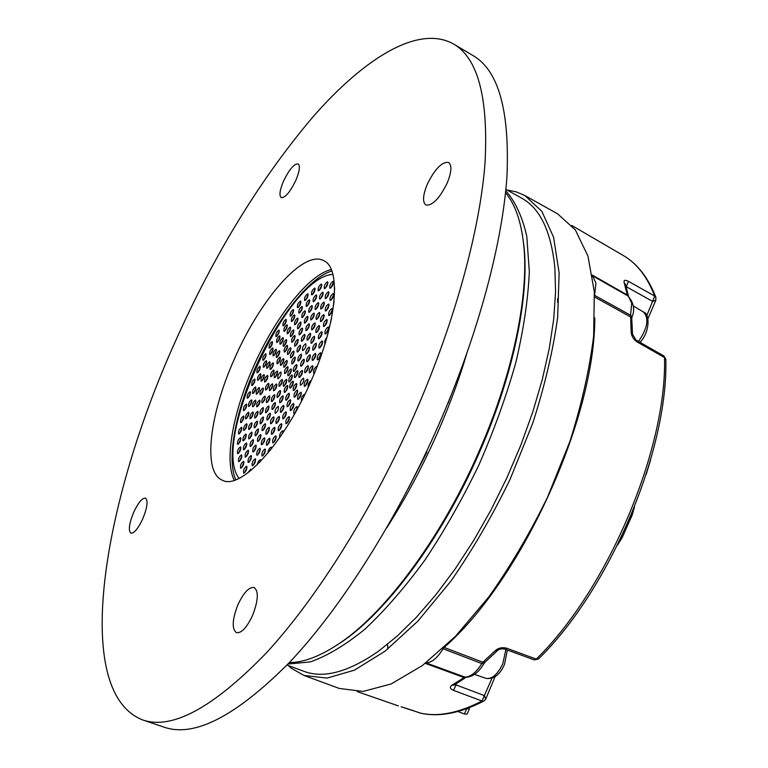 <?xml version="1.0" encoding="UTF-8"?>
<svg xmlns="http://www.w3.org/2000/svg" width="768" height="768" viewBox="0 0 768 768"><rect width="100%" height="100%" fill="white"/><g stroke="black" fill="none" stroke-linecap="round" stroke-linejoin="round"><path stroke-width="1.15" d="M505.738 190.742C515.27 201.408 522.288 216.614 526.79 236.342L529.325 271.709C528.125 299.002 523.661 329.136 515.942 362.102C506.371 396.077 494.006 430.426 478.838 465.13C462.346 499.229 444.317 530.957 424.733 560.333C404.717 587.645 384.739 610.627 364.781 629.299C345.302 645.149 327.168 656.006 310.387 661.891L287.952 664.061M286.992 665.069L303.888 671.318C323.568 678.787 348.422 672.096 378.451 651.245L397.334 635.971L416.678 616.973L436.109 594.47L455.242 568.819L473.674 540.48L490.992 510L506.822 478.003L520.829 445.162L532.704 412.186L542.237 379.757L549.264 348.538L553.709 319.133L555.562 292.08L554.87 267.811C551.174 231.437 540.096 208.214 521.616 198.125L505.872 189.35M410.448 709.699L420.192 713.059C437.981 717.11 458.582 713.098 481.978 701.021L453.504 690.336C449.971 688.752 449.414 687.082 451.843 685.306L464.861 677.069L426.048 662.88C431.731 662.669 437.414 657.965 443.098 648.768L444.144 647.434L482.88 662.227L495.206 650.698C498.48 647.904 502.262 647.078 506.563 648.202L536.285 659.088C607.853 589.219 666.902 449.338 664.541 357.562L637.181 341.971C633.523 339.437 631.507 336.192 631.152 332.237L630.586 315.274L594.614 295.344L595.93 282.95L592.483 275.789M646.214 474.307L650.698 459.61M631.478 514.358L632.496 511.901M634.032 508.099L632.141 515.155L629.078 520.013M617.654 544.762L623.424 534.989M453.504 690.336L456.086 684.922L484.541 695.664L485.645 699.264M401.386 706.848L410.621 709.757M592.378 275.107L627.302 295.018L627.83 295.891L592.483 275.75M628.522 296.362L627.302 295.018L624.144 282.614C623.597 280.042 625.027 279.619 628.445 281.338L654.73 296.074L655.939 297.542M628.445 281.338L626.227 286.906M655.91 300.067L652.704 301.45L626.39 286.752M624.144 282.614L625.45 284.275M465.821 677.251L464.861 677.069C470.602 677.002 476.256 672.499 481.814 663.562L483.878 663.754L485.136 662.112L482.88 662.227L481.814 663.562L443.098 648.768M594.787 317.846C595.046 418.915 521.222 580.541 444.144 647.434M451.843 685.306L454.176 685.104M495.206 650.698L497.616 650.438M506.563 648.202L504.576 649.018L534.25 659.894L538.56 658.877M637.181 341.971L632.525 334.253M631.152 332.237L632.515 334.013L631.776 318.845M522.288 234.154L524.045 246.912C529.258 295.949 513.898 372.758 481.296 448.07C444.682 533.952 388.656 609.984 342.528 641.424L331.69 648.384M289.325 662.621C304.272 662.506 321.485 655.747 340.973 642.346C387.35 610.723 443.77 534.154 480.653 447.648C513.494 371.789 528.97 294.442 523.738 245.136C521.232 221.616 515.165 204.144 505.536 192.72M466.57 354.298C459.254 378.73 450.211 403.43 439.44 428.429C423.955 464.093 406.378 497.251 386.688 527.914M450.72 396.25L448.042 403.238M426.96 452.026L408.23 488.582M331.834 271.008C308.736 277.555 275.741 320.621 254.822 368.746C235.229 412.963 226.56 459.658 235.786 479.77M237.974 604.618C243.696 592.522 249.082 586.819 254.131 587.51C258.826 591.235 258.298 600.566 252.547 615.504C246.787 627.648 241.411 633.36 236.419 632.659C231.686 628.81 232.205 619.469 237.974 604.618M133.651 512.39C138.25 502.627 142.205 497.875 145.507 498.125C148.224 500.621 147.312 507.533 142.752 518.861C138.115 528.662 134.16 533.424 130.896 533.155C128.17 530.582 129.091 523.661 133.651 512.39M234.25 359.328C259.862 299.914 303.139 249.571 323.568 260.582C341.424 267.667 337.219 322.099 311.366 380.314C284.218 443.606 240.691 490.33 222.48 480.278C202.33 472.426 209.51 414.547 234.25 359.328M234.259 480.288C224.227 460.819 232.858 413.078 252.902 367.872C274.243 318.739 308.122 274.934 331.238 269.52M453.466 43.939L473.088 55.622C498.432 70.291 509.722 110.429 506.966 176.054C502.646 241.574 479.136 331.104 440.707 420.211C398.822 517.018 341.741 607.114 289.766 662.15C236.246 716.093 194.362 737.76 164.093 727.162L142.464 719.866C70.445 690.931 103.526 501.024 174.595 343.094C214.109 254.429 260.352 178.877 313.325 116.448C364.522 58.176 418.262 24.365 453.466 43.939C478.042 58.138 488.544 98.054 484.982 163.699C479.885 229.286 455.664 319.258 416.87 409.018C374.573 506.563 317.51 597.571 265.968 653.328C212.957 707.981 171.782 730.166 142.464 719.866M427.325 184.195C434.928 168.835 442.022 161.587 448.598 162.442C452.064 165.264 451.574 172.186 447.13 183.187C439.421 198.634 432.336 205.91 425.875 204.998C422.371 202.109 422.851 195.178 427.325 184.195M283.498 181.181C289.181 169.459 294.067 163.699 298.147 163.891C300.346 165.859 299.578 171.331 295.862 180.317C290.112 192.106 285.235 197.875 281.213 197.635C279.005 195.629 279.763 190.147 283.498 181.181M468.259 708.106L469.392 708.845L467.146 714.106L464.448 713.981L457.853 711.504M387.59 644.918L387.83 649.027M464.448 713.981L466.694 708.691L469.392 708.845M265.795 353.731L265.872 353.76C266.237 356.419 265.258 358.598 262.915 360.298L262.858 360.278C262.483 357.619 263.462 355.44 265.795 353.731M246.682 466.195C247.162 469.181 246.154 471.494 243.658 473.155L243.638 473.146C243.178 470.15 244.186 467.837 246.672 466.186L246.682 466.195M243.619 461.357C244.08 464.304 243.082 466.598 240.614 468.25L240.605 468.24C240.144 465.283 241.152 462.989 243.61 461.347L243.619 461.357M241.565 454.877C242.016 457.786 241.027 460.07 238.589 461.712L238.57 461.702C238.128 458.784 239.126 456.499 241.565 454.867L241.565 454.877M240.547 446.909C240.989 449.789 240 452.054 237.581 453.696L237.571 453.686C237.139 450.797 238.128 448.541 240.547 446.909L240.547 446.909M240.547 437.645L240.557 437.654C240.979 440.506 239.99 442.752 237.6 444.384L237.59 444.384C237.168 441.533 238.147 439.286 240.547 437.645M241.555 427.286L241.565 427.286C241.978 430.109 240.998 432.336 238.618 433.968L238.618 433.968C238.195 431.155 239.174 428.928 241.555 427.286M243.533 416.026L243.552 416.026C243.955 418.819 242.976 421.027 240.614 422.669L240.595 422.669C240.192 419.885 241.171 417.667 243.533 416.026M246.422 404.074L246.451 404.083C246.845 406.838 245.866 409.046 243.523 410.688L243.494 410.678C243.101 407.933 244.08 405.734 246.422 404.074M250.176 391.651L250.214 391.661C250.598 394.397 249.619 396.586 247.277 398.246L247.248 398.227C246.864 395.51 247.834 393.322 250.176 391.651M254.717 378.979L254.755 378.989C255.139 381.696 254.16 383.885 251.827 385.555L251.779 385.536C251.405 382.838 252.374 380.659 254.717 378.979M259.949 366.269L260.006 366.288C260.381 368.966 259.402 371.146 257.069 372.835L257.011 372.816C256.637 370.138 257.616 367.958 259.949 366.269M272.16 341.587L272.237 341.616C272.611 344.266 271.622 346.445 269.28 348.163L269.203 348.134C268.829 345.494 269.818 343.315 272.16 341.587M278.928 330.048L279.024 330.077C279.389 332.717 278.4 334.906 276.038 336.634L275.952 336.605C275.578 333.974 276.576 331.786 278.928 330.048M285.994 319.306L286.09 319.334C286.464 321.974 285.466 324.163 283.094 325.91L282.998 325.882C282.624 323.251 283.622 321.062 285.994 319.306M293.232 309.562L293.338 309.59C293.722 312.23 292.714 314.429 290.314 316.195L290.208 316.157C289.834 313.536 290.832 311.338 293.232 309.562M300.509 300.998L300.634 301.037C301.018 303.677 300 305.885 297.59 307.661L297.475 307.632C297.082 305.002 298.099 302.784 300.509 300.998M307.718 293.789L307.843 293.827C308.237 296.477 307.219 298.694 304.771 300.49L304.646 300.461C304.253 297.821 305.27 295.594 307.718 293.789M314.707 288.086L314.842 288.125C315.245 290.794 314.218 293.03 311.741 294.845L311.616 294.806C311.203 292.147 312.24 289.91 314.707 288.086M321.35 284.035L321.494 284.083C321.907 286.762 320.861 289.018 318.365 290.842L318.221 290.803C317.808 288.134 318.845 285.878 321.35 284.035M327.504 281.76L327.658 281.798C328.08 284.506 327.024 286.771 324.499 288.614L324.346 288.576C323.914 285.878 324.97 283.613 327.504 281.76M333.043 281.328L333.197 281.376C333.638 284.102 332.573 286.387 330.01 288.24L329.856 288.202C329.414 285.485 330.47 283.19 333.043 281.328M247.738 472.934L250.714 469.248L251.126 470.256M251.203 455.549C251.683 458.515 250.675 460.829 248.17 462.49L248.16 462.48C247.69 459.504 248.698 457.19 251.203 455.539L251.203 455.549M248.246 450.221C248.717 453.158 247.709 455.453 245.232 457.104L245.232 457.104C244.771 454.166 245.77 451.872 248.246 450.221L248.246 450.221M246.499 442.982L246.509 442.992C246.96 445.891 245.962 448.166 243.514 449.808L243.514 449.808C243.062 446.909 244.061 444.634 246.499 442.982M245.99 434.064L246 434.064C246.432 436.934 245.443 439.19 243.024 440.832L243.014 440.832C242.582 437.971 243.571 435.715 245.99 434.064M246.701 423.706L246.71 423.706C247.133 426.547 246.144 428.784 243.744 430.426L243.734 430.426C243.312 427.603 244.301 425.357 246.701 423.706M248.582 412.195L248.611 412.205C249.014 415.008 248.035 417.226 245.645 418.877L245.635 418.877C245.213 416.083 246.202 413.856 248.582 412.195M251.578 399.83L251.616 399.85C252.01 402.614 251.03 404.822 248.659 406.483L248.63 406.474C248.227 403.718 249.206 401.501 251.578 399.83M255.6 386.918L255.648 386.938C256.042 389.674 255.053 391.882 252.691 393.552L252.653 393.533C252.259 390.806 253.238 388.598 255.6 386.918M260.554 373.757L260.602 373.776C260.986 376.493 260.006 378.691 257.645 380.371L257.597 380.352C257.213 377.654 258.192 375.456 260.554 373.757M266.304 360.662L266.362 360.682C266.746 363.379 265.757 365.578 263.405 367.267L263.338 367.248C262.954 364.57 263.942 362.371 266.304 360.662M272.726 347.933L272.794 347.952C273.178 350.63 272.189 352.829 269.818 354.538L269.75 354.518C269.366 351.85 270.355 349.651 272.726 347.933M279.667 335.856L279.754 335.885C280.128 338.554 279.139 340.752 276.758 342.48L276.672 342.451C276.288 339.802 277.286 337.603 279.667 335.856M286.973 324.739L287.069 324.768C287.453 327.427 286.445 329.635 284.054 331.382L283.958 331.354C283.574 328.704 284.573 326.496 286.973 324.739M294.47 314.842L294.576 314.87C294.97 317.539 293.952 319.747 291.542 321.514L291.437 321.485C291.043 318.826 292.051 316.618 294.47 314.842M301.987 306.422L302.102 306.461C302.496 309.13 301.478 311.347 299.04 313.133L298.925 313.094C298.531 310.435 299.549 308.218 301.987 306.422M309.331 299.712L309.456 299.75C309.869 302.429 308.832 304.666 306.365 306.47L306.25 306.432C305.837 303.763 306.864 301.526 309.331 299.712M316.32 294.922L316.464 294.96C316.877 297.658 315.84 299.914 313.344 301.728L313.21 301.69C312.787 299.002 313.824 296.746 316.32 294.922M322.771 292.205L322.915 292.253C323.347 294.97 322.301 297.245 319.766 299.069L319.632 299.03C319.19 296.323 320.237 294.048 322.771 292.205M328.493 291.706L328.637 291.744C329.088 294.49 328.032 296.784 325.459 298.627L325.325 298.579C324.874 295.853 325.93 293.558 328.493 291.706M333.312 293.472L333.466 293.52C333.926 296.294 332.861 298.608 330.259 300.461L330.115 300.413C329.645 297.658 330.71 295.344 333.312 293.472M257.126 464.842C258 461.654 259.142 459.946 260.534 459.706L260.947 460.973M255.331 458.755C255.83 461.75 254.813 464.093 252.278 465.763L252.259 465.754C251.77 462.739 252.797 460.406 255.322 458.746L255.331 458.755M255.917 445.085L255.917 445.085C256.406 448.042 255.389 450.355 252.874 452.016L252.874 452.016C252.394 449.059 253.402 446.746 255.917 445.085M253.181 439.603L253.19 439.613C253.651 442.541 252.653 444.826 250.166 446.486L250.166 446.486C249.696 443.568 250.704 441.274 253.181 439.603M251.789 432.067L251.798 432.067C252.25 434.966 251.251 437.232 248.794 438.893L248.784 438.883C248.333 436.003 249.331 433.728 251.789 432.067M251.741 422.746L251.76 422.755C252.192 425.606 251.194 427.862 248.774 429.523L248.755 429.514C248.314 426.672 249.312 424.416 251.741 422.746M253.018 411.974L253.046 411.984C253.469 414.806 252.48 417.043 250.07 418.704L250.051 418.704C249.619 415.891 250.618 413.645 253.018 411.974M255.562 400.109L255.6 400.128C256.013 402.912 255.024 405.139 252.624 406.81L252.595 406.8C252.182 404.016 253.171 401.789 255.562 400.109M259.277 387.523L259.325 387.533C259.718 390.298 258.73 392.515 256.349 394.195L256.31 394.176C255.907 391.43 256.896 389.213 259.277 387.523M264.038 374.592L264.086 374.611C264.49 377.347 263.491 379.555 261.11 381.245L261.062 381.226C260.659 378.499 261.658 376.291 264.038 374.592M269.693 361.699L269.76 361.728C270.154 364.435 269.155 366.643 266.774 368.352L266.717 368.333C266.314 365.626 267.312 363.418 269.693 361.699M276.077 349.238L276.154 349.267C276.547 351.965 275.549 354.173 273.158 355.891L273.091 355.872C272.688 353.184 273.686 350.966 276.077 349.238M283.008 337.574L283.094 337.603C283.488 340.291 282.49 342.509 280.08 344.237L280.003 344.218C279.6 341.53 280.608 339.322 283.008 337.574M290.285 327.053L290.381 327.091C290.774 329.779 289.766 331.997 287.347 333.754L287.251 333.715C286.848 331.046 287.866 328.819 290.285 327.053M297.677 318.019L297.782 318.058C298.186 320.746 297.168 322.973 294.73 324.749L294.624 324.72C294.221 322.032 295.238 319.805 297.677 318.019M304.973 310.771L305.088 310.81C305.501 313.507 304.474 315.754 302.006 317.539L301.891 317.501C301.478 314.813 302.506 312.576 304.973 310.771M311.933 305.568L312.058 305.606C312.48 308.323 311.443 310.579 308.947 312.384L308.832 312.346C308.4 309.648 309.437 307.382 311.933 305.568M318.336 302.621L318.47 302.669C318.902 305.395 317.856 307.67 315.322 309.494L315.197 309.456C314.755 306.73 315.802 304.454 318.336 302.621M323.942 302.083L324.086 302.131C324.538 304.886 323.472 307.181 320.909 309.014L320.784 308.976C320.323 306.23 321.379 303.936 323.942 302.083M328.56 304.042L328.704 304.08C329.165 306.874 328.099 309.187 325.498 311.03L325.363 310.982C324.893 308.208 325.958 305.894 328.56 304.042M331.987 308.477L332.131 308.515C332.611 311.338 331.536 313.67 328.906 315.523L328.771 315.485C328.282 312.672 329.357 310.339 331.987 308.477M267.782 453.283C268.32 449.808 269.501 447.754 271.325 447.11L271.747 448.387M265.114 448.963L265.114 448.963C265.642 451.987 264.605 454.339 262.022 456.019L262.022 456.019C261.504 453.005 262.531 450.643 265.114 448.963M259.93 448.253L259.93 448.253C260.429 451.248 259.411 453.581 256.867 455.251L256.867 455.251C256.358 452.266 257.386 449.933 259.93 448.253M260.659 434.611L260.678 434.621C261.158 437.568 260.141 439.872 257.626 441.542L257.616 441.542C257.136 438.605 258.144 436.291 260.659 434.611M258.221 428.938L258.24 428.947C258.701 431.856 257.693 434.15 255.206 435.821L255.197 435.811C254.726 432.912 255.734 430.618 258.221 428.938M257.261 421.046L257.28 421.056C257.731 423.936 256.723 426.202 254.266 427.872L254.246 427.862C253.795 425.002 254.803 422.726 257.261 421.046M257.789 411.302L257.818 411.312C258.25 414.154 257.251 416.41 254.813 418.08L254.794 418.07C254.352 415.238 255.35 412.982 257.789 411.302M259.757 400.128L259.795 400.147C260.218 402.95 259.219 405.197 256.8 406.877L256.771 406.858C256.339 404.064 257.338 401.818 259.757 400.128M263.069 388.003L263.117 388.013C263.53 390.797 262.531 393.024 260.122 394.714L260.083 394.694C259.661 391.93 260.659 389.693 263.069 388.003M267.581 375.389L267.638 375.408C268.042 378.163 267.043 380.39 264.643 382.09L264.595 382.07C264.182 379.325 265.171 377.098 267.581 375.389M273.11 362.794L273.178 362.822C273.581 365.558 272.573 367.776 270.173 369.485L270.106 369.466C269.702 366.739 270.701 364.522 273.11 362.794M279.437 350.707L279.514 350.726C279.917 353.453 278.909 355.68 276.499 357.398L276.422 357.379C276.019 354.662 277.018 352.445 279.437 350.707M286.32 339.59L286.406 339.619C286.81 342.326 285.802 344.563 283.373 346.301L283.286 346.272C282.883 343.574 283.891 341.347 286.32 339.59M293.491 329.894L293.597 329.923C294 332.64 292.982 334.877 290.534 336.634L290.448 336.605C290.026 333.898 291.043 331.661 293.491 329.894M300.682 322.022L300.787 322.051C301.21 324.768 300.182 327.024 297.706 328.8L297.61 328.762C297.187 326.054 298.205 323.808 300.682 322.022M307.584 316.32L307.699 316.358C308.131 319.085 307.094 321.35 304.589 323.146L304.483 323.107C304.051 320.39 305.088 318.125 307.584 316.32M313.92 313.075L314.035 313.114C314.477 315.859 313.43 318.144 310.906 319.949L310.79 319.91C310.339 317.174 311.386 314.899 313.92 313.075M319.392 312.48L319.526 312.518C319.978 315.293 318.922 317.587 316.358 319.411L316.234 319.373C315.782 316.608 316.829 314.314 319.392 312.48M323.76 314.621L323.894 314.659C324.355 317.462 323.299 319.786 320.698 321.61L320.573 321.571C320.102 318.778 321.158 316.464 323.76 314.621M326.794 319.478L326.918 319.517C327.408 322.358 326.333 324.691 323.702 326.525L323.587 326.486C323.088 323.664 324.163 321.322 326.794 319.478M328.32 326.89L328.445 326.928C328.944 329.798 327.869 332.15 325.21 333.994L325.094 333.955C324.586 331.094 325.661 328.742 328.32 326.89M279.619 437.741C279.331 434.515 280.426 432.163 282.912 430.685L283.334 432.288M275.875 435.83L275.894 435.83C276.422 438.864 275.376 441.226 272.765 442.934L272.755 442.925C272.218 439.91 273.254 437.539 275.875 435.83M269.654 438.202L269.674 438.202C270.192 441.216 269.155 443.558 266.573 445.248L266.563 445.248C266.045 442.253 267.072 439.901 269.654 438.202M264.518 437.77L264.538 437.77C265.037 440.746 264.01 443.078 261.456 444.758L261.456 444.758C260.947 441.782 261.974 439.459 264.518 437.77M265.229 423.744L265.258 423.754C265.728 426.682 264.71 428.986 262.195 430.675L262.176 430.666C261.696 427.747 262.714 425.443 265.229 423.744M263.213 416.995L263.242 417.005C263.693 419.894 262.685 422.189 260.198 423.869L260.179 423.859C259.718 420.979 260.726 418.685 263.213 416.995M263.146 407.549L263.174 407.558C263.616 410.41 262.608 412.685 260.15 414.365L260.122 414.355C259.68 411.514 260.678 409.238 263.146 407.549M264.989 396.058L265.027 396.067C265.459 398.89 264.461 401.146 262.013 402.835L261.984 402.816C261.542 400.013 262.55 397.757 264.989 396.058M268.608 383.28L268.656 383.299C269.078 386.083 268.07 388.33 265.642 390.029L265.594 390.01C265.171 387.226 266.17 384.989 268.608 383.28M273.744 370.013L273.811 370.042C274.224 372.806 273.216 375.043 270.787 376.752L270.73 376.733C270.307 373.978 271.315 371.741 273.744 370.013M280.09 357.101L280.157 357.12C280.579 359.875 279.562 362.112 277.133 363.84L277.066 363.811C276.643 361.075 277.651 358.838 280.09 357.101M287.242 345.322L287.328 345.35C287.741 348.086 286.723 350.323 284.275 352.07L284.198 352.042C283.776 349.315 284.794 347.078 287.242 345.322M294.768 335.424L294.864 335.453C295.286 338.189 294.259 340.445 291.792 342.211L291.706 342.173C291.274 339.446 292.301 337.2 294.768 335.424M302.198 328.061L302.304 328.099C302.726 330.845 301.699 333.11 299.203 334.886L299.098 334.858C298.666 332.122 299.693 329.856 302.198 328.061M309.043 323.76L309.149 323.798C309.6 326.563 308.554 328.848 306.029 330.643L305.923 330.605C305.472 327.85 306.509 325.574 309.043 323.76M314.842 322.877L314.957 322.915C315.418 325.709 314.362 328.003 311.798 329.818L311.693 329.779C311.232 326.995 312.278 324.701 314.842 322.877M319.171 325.555L319.296 325.594C319.766 328.416 318.71 330.73 316.109 332.554L315.994 332.515C315.514 329.702 316.579 327.389 319.171 325.555M321.706 331.699L321.821 331.738C322.31 334.589 321.245 336.931 318.614 338.755L318.509 338.717C318.01 335.875 319.075 333.533 321.706 331.699M322.205 340.954L322.32 340.982C322.829 343.882 321.754 346.243 319.094 348.058L318.989 348.029C318.47 345.139 319.546 342.787 322.205 340.954M320.592 352.714L320.698 352.752C321.226 355.68 320.141 358.051 317.462 359.866L317.366 359.837C316.838 356.918 317.914 354.538 320.592 352.714M314.371 373.248L313.738 373.315C313.19 370.358 314.266 367.978 316.963 366.154L317.165 366.269M301.45 401.203C301.075 398.064 302.17 395.693 304.752 394.08L304.954 394.195M294.931 413.29L293.904 413.635C293.347 410.621 294.413 408.23 297.082 406.464L297.379 408.883M289.133 416.563L289.171 416.573C289.709 419.597 288.653 421.978 286.003 423.706L285.974 423.696C285.427 420.682 286.483 418.31 289.133 416.563M281.462 423.648L281.491 423.658C282.019 426.672 280.973 429.034 278.362 430.752L278.333 430.742C277.805 427.738 278.842 425.376 281.462 423.648M274.637 427.277L274.666 427.286C275.174 430.282 274.138 432.624 271.555 434.323L271.536 434.323C271.018 431.338 272.054 428.995 274.637 427.277M269.117 427.286L269.136 427.296C269.626 430.253 268.598 432.576 266.054 434.266L266.035 434.266C265.536 431.309 266.563 428.986 269.117 427.286M270.106 413.174L270.134 413.184C270.614 416.102 269.587 418.406 267.072 420.096L267.043 420.086C266.563 417.187 267.581 414.883 270.106 413.174M268.675 405.907L268.714 405.926C269.174 408.806 268.157 411.091 265.67 412.781L265.642 412.771C265.171 409.901 266.189 407.616 268.675 405.907M269.51 395.779L269.558 395.798C270 398.64 268.992 400.906 266.515 402.605L266.477 402.595C266.035 399.763 267.043 397.488 269.51 395.779M272.486 383.77L272.534 383.789C272.976 386.602 271.958 388.858 269.51 390.566L269.462 390.547C269.021 387.744 270.029 385.488 272.486 383.77M278.794 373.91L277.718 376.435M277.306 370.982L277.373 371.011C277.795 373.795 276.787 376.042 274.33 377.77L274.272 377.741C273.84 374.966 274.848 372.72 277.306 370.982M283.526 358.598L283.603 358.618C284.026 361.392 283.008 363.648 280.55 365.376L280.483 365.357C280.051 362.592 281.059 360.346 283.526 358.598M290.582 347.722L290.669 347.75C291.101 350.515 290.074 352.781 287.597 354.528L287.52 354.499C287.088 351.744 288.106 349.488 290.582 347.722M297.84 339.379L297.936 339.418C298.368 342.182 297.341 344.458 294.845 346.224L294.749 346.195C294.307 343.43 295.344 341.165 297.84 339.379M304.627 334.387L304.733 334.426C305.174 337.21 304.138 339.494 301.613 341.27L301.507 341.242C301.056 338.467 302.093 336.182 304.627 334.387M310.282 333.283L310.387 333.322C310.848 336.125 309.802 338.429 307.238 340.224L307.142 340.195C306.672 337.402 307.718 335.098 310.282 333.283M314.237 336.278L314.342 336.307C314.822 339.149 313.766 341.472 311.165 343.277L311.069 343.238C310.579 340.416 311.635 338.093 314.237 336.278M316.042 343.152L316.147 343.19C316.637 346.061 315.571 348.403 312.95 350.208L312.854 350.179C312.355 347.318 313.411 344.976 316.042 343.152M315.475 353.318L315.571 353.347C316.08 356.256 315.014 358.618 312.365 360.422L312.269 360.384C311.76 357.494 312.826 355.133 315.475 353.318M312.547 365.76L312.634 365.789C313.152 368.736 312.086 371.098 309.418 372.893L309.341 372.864C308.813 369.936 309.878 367.565 312.547 365.76M307.536 379.21L307.613 379.238C308.141 382.205 307.075 384.576 304.406 386.362L304.339 386.333C303.802 383.376 304.867 381.005 307.536 379.21M300.96 392.246L301.018 392.266C301.555 395.251 300.49 397.622 297.83 399.389L297.773 399.37C297.235 396.394 298.301 394.022 300.96 392.246M293.52 403.498L293.568 403.517C294.096 406.502 293.04 408.874 290.4 410.621L290.362 410.602C289.824 407.626 290.88 405.254 293.52 403.498M285.994 411.802L286.042 411.821C286.56 414.806 285.514 417.168 282.893 418.896L282.864 418.877C282.336 415.901 283.382 413.549 285.994 411.802M279.168 416.371L279.197 416.381C279.706 419.357 278.669 421.699 276.086 423.408L276.058 423.398C275.549 420.442 276.586 418.099 279.168 416.371M273.696 416.813L273.734 416.822C274.224 419.77 273.197 422.093 270.643 423.792L270.614 423.782C270.125 420.845 271.152 418.522 273.696 416.813M275.117 402.566L275.165 402.576C275.635 405.475 274.608 407.779 272.083 409.488L272.054 409.469C271.574 406.589 272.602 404.285 275.117 402.566M274.541 394.694L274.589 394.714C275.05 397.574 274.022 399.859 271.526 401.568L271.488 401.549C271.027 398.698 272.045 396.413 274.541 394.694M276.576 383.962L276.634 383.981C277.085 386.813 276.067 389.088 273.581 390.806L273.533 390.787C273.082 387.965 274.099 385.69 276.576 383.962M286.896 360.432L286.973 360.451C287.414 363.245 286.387 365.52 283.901 367.258L283.834 367.229C283.392 364.454 284.41 362.179 286.896 360.432M293.683 351.014L293.77 351.043C294.211 353.837 293.184 356.112 290.678 357.869L290.602 357.84C290.15 355.066 291.178 352.79 293.683 351.014M300.288 345.13L300.374 345.158C300.835 347.962 299.798 350.246 297.264 352.022L297.178 351.994C296.717 349.2 297.754 346.915 300.288 345.13M309.139 347.04L309.235 347.078C309.715 349.93 308.669 352.253 306.077 354.048L305.981 354.01C305.501 351.168 306.547 348.845 309.139 347.04M309.965 354.749L310.061 354.778C310.56 357.667 309.494 360.01 306.883 361.795L306.797 361.766C306.288 358.896 307.354 356.554 309.965 354.749M308.016 365.683L308.102 365.712C308.611 368.63 307.555 370.982 304.915 372.768L304.838 372.739C304.33 369.83 305.386 367.478 308.016 365.683M297.331 390.106L297.398 390.125C297.917 393.082 296.861 395.443 294.23 397.2L294.173 397.181C293.645 394.234 294.701 391.872 297.331 390.106M290.304 399.677L290.352 399.696C290.87 402.662 289.814 405.014 287.203 406.752L287.165 406.733C286.646 403.786 287.693 401.434 290.304 399.677M283.603 405.36L283.651 405.379C284.15 408.326 283.114 410.669 280.531 412.397L280.493 412.378C279.984 409.44 281.021 407.107 283.603 405.36M280.262 390.557L280.32 390.576C280.781 393.456 279.754 395.75 277.238 397.478L277.19 397.459C276.72 394.589 277.738 392.294 280.262 390.557M282.134 379.43L282.192 379.45C282.653 382.291 281.626 384.576 279.12 386.304L279.062 386.285C278.602 383.453 279.629 381.168 282.134 379.43M287.722 366.691L287.789 366.71C288.24 369.533 287.213 371.818 284.707 373.555L284.64 373.536C284.179 370.723 285.206 368.438 287.722 366.691M294.95 357.034L295.037 357.062C295.488 359.885 294.461 362.179 291.926 363.936L291.85 363.907C291.389 361.104 292.426 358.81 294.95 357.034M301.152 354.125L301.248 354.154C301.718 356.995 300.672 359.299 298.109 361.075L298.032 361.046C297.552 358.214 298.598 355.91 301.152 354.125M303.946 359.184L304.032 359.213C304.512 362.093 303.466 364.416 300.874 366.192L300.797 366.163C300.298 363.302 301.354 360.979 303.946 359.184M302.15 370.435L302.227 370.454C302.726 373.363 301.68 375.706 299.069 377.482L298.992 377.453C298.493 374.554 299.539 372.221 302.15 370.435M296.429 383.501L296.496 383.53C297.005 386.458 295.949 388.8 293.347 390.557L293.28 390.538C292.771 387.619 293.827 385.277 296.429 383.501M289.037 393.245L289.085 393.264C289.584 396.192 288.547 398.525 285.955 400.262L285.907 400.243C285.408 397.325 286.445 394.992 289.037 393.245M282.864 395.885L282.912 395.904C283.402 398.813 282.365 401.126 279.811 402.854L279.773 402.835C279.283 399.936 280.31 397.622 282.864 395.885M286.493 379.296L286.56 379.315C287.021 382.176 285.994 384.48 283.459 386.218L283.402 386.198C282.931 383.347 283.958 381.043 286.493 379.296M291.043 368.909L291.11 368.938C291.581 371.789 290.544 374.083 288.01 375.83L287.942 375.811C287.472 372.97 288.509 370.675 291.043 368.909M296.592 364.55L296.669 364.579C297.139 367.43 296.102 369.744 293.539 371.51L293.472 371.482C292.992 368.63 294.029 366.326 296.592 364.55M297.61 370.627L297.677 370.656C298.166 373.546 297.12 375.869 294.538 377.635L294.47 377.606C293.981 374.736 295.027 372.403 297.61 370.627M293.011 381.13L293.069 381.158C293.568 384.058 292.522 386.39 289.939 388.138L289.882 388.118C289.382 385.219 290.429 382.896 293.011 381.13M287.443 385.43L287.501 385.45C287.981 388.349 286.944 390.662 284.39 392.4L284.342 392.381C283.853 389.501 284.89 387.178 287.443 385.43M292.022 374.986L292.09 375.014C292.56 377.885 291.523 380.198 288.97 381.946L288.902 381.926C288.422 379.066 289.459 376.752 292.022 374.986M289.824 381.638L292.474 375.898M285.264 392.093L287.885 386.342M290.803 387.83L293.462 382.042M295.392 377.328L298.07 371.539M294.394 371.194L297.043 365.462M288.864 375.514L291.485 369.83M284.323 385.901L286.934 380.208M280.694 402.547L283.306 396.787M286.829 399.965L289.478 394.138M294.211 390.259L296.89 384.403M299.923 377.184L302.621 371.338M301.718 365.894L304.416 360.106M298.954 360.758L301.622 355.046M292.781 363.619L295.402 357.965M285.562 373.238L288.154 367.613M279.984 385.987L282.566 380.352M278.112 397.162L280.694 391.469M281.414 412.099L284.045 406.262M288.086 406.464L290.755 400.57M295.094 396.912L297.802 390.998M305.77 372.48L308.506 366.586M307.718 361.507L310.454 355.661M306.912 353.741L309.619 347.962M298.099 351.706L300.749 346.061M291.523 357.542L294.134 351.946M284.755 366.922L287.338 361.354M274.454 390.48L276.998 384.883M272.41 401.242L274.963 395.606M272.976 409.171L275.549 403.469M271.536 423.485L274.128 417.706M276.979 423.11L279.6 417.264M283.786 418.608L286.445 412.694M291.283 410.333L293.981 404.381M298.704 399.11L301.43 393.139M305.261 386.083L308.016 380.102M310.272 372.614L313.037 366.662M313.2 360.134L315.965 354.23M313.776 349.92L316.531 344.074M311.99 342.97L314.717 337.2M308.064 339.917L310.762 334.214M302.438 340.954L305.088 335.318M295.68 345.898L298.291 340.32M288.442 354.192L291.024 348.662M281.405 365.04L283.958 359.53M275.194 377.424L277.728 371.914M270.374 390.221L272.899 384.691M267.398 402.278L269.923 396.701M266.554 412.454L269.088 406.819M267.965 419.779L270.518 414.077M266.957 433.968L269.53 428.17M272.458 434.026L275.069 428.16M279.254 430.464L281.904 424.531M286.896 423.427L289.584 417.437M294.826 413.376L297.552 407.357M308.189 387.379C307.824 384.48 308.89 382.118 311.386 380.275M314.669 372.518L316.426 368.16M318.298 359.587L321.101 353.626M319.92 347.779L322.714 341.866M319.43 338.458L322.205 332.621M316.925 332.246L319.67 326.486M312.614 329.501L315.322 323.818M306.845 330.317L309.514 324.701M300.029 334.56L302.65 329.002M292.627 341.866L295.21 336.365M285.12 351.725L287.674 346.262M277.987 363.485L280.512 358.032M271.651 376.406L274.157 370.954M266.515 389.683L269.011 384.202M262.896 402.49L265.392 396.97M261.043 414.029L263.549 408.461M261.101 423.542L263.616 417.898M263.098 430.358L265.642 424.646M262.378 444.451L264.931 438.653M267.485 444.95L270.077 439.075M273.677 442.646L276.307 436.704M280.886 435.917L283.354 431.568M325.027 343.699L324.989 343.69C324.221 342.25 324.854 340.128 326.899 337.315M326.016 333.706L328.829 327.811M324.509 326.227L327.302 320.41M321.504 321.312L324.259 315.552M317.165 319.094L319.891 313.421M311.712 319.632L314.4 314.016M305.405 322.81L308.054 317.261M298.531 328.454L301.133 322.963M291.37 336.288L293.933 330.835M284.208 345.955L286.752 340.531M277.344 357.053L279.85 351.648M271.027 369.13L273.514 363.734M265.507 381.734L267.984 376.32M261.005 394.358L263.472 388.925M257.683 406.522L260.15 401.05M255.706 417.744L258.182 412.214M255.168 427.536L257.654 421.949M256.109 435.494L258.614 429.84M258.538 441.226L261.072 435.504M257.789 454.944L260.333 449.136M262.944 455.722L265.526 449.837M269.856 450.768L271.747 447.984M330.682 322.234L331.603 317.722M329.702 315.226L332.506 309.408M326.294 310.723L329.069 304.982M321.706 308.698L324.442 303.034M316.128 309.168L318.826 303.571M309.754 312.058L312.413 306.518M302.822 317.203L305.434 311.722M295.546 324.403L298.128 318.979M288.173 333.398L290.717 328.013M280.925 343.882L283.43 338.525M274.003 355.536L276.49 350.189M267.629 367.987L270.096 362.65M261.984 380.88L264.432 375.523M257.222 393.83L259.67 388.454M253.517 406.454L255.955 401.04M250.963 418.358L253.402 412.896M249.677 429.178L252.125 423.658M249.706 438.557L252.173 432.97M251.088 446.16L253.574 440.496M253.795 451.699L256.31 445.968M253.2 465.446L255.725 459.629M259.536 462.442L260.947 460.57M333.706 304.416L334.051 301.152M331.046 300.154L333.83 294.413M326.246 298.31L329.002 292.646M320.554 298.752L323.261 293.165M314.141 301.392L316.8 295.872M307.171 306.125L309.802 300.672M299.856 312.787L302.438 307.382M292.358 321.158L294.912 315.802M284.88 331.018L287.395 325.699M277.594 342.115L280.08 336.816M270.672 354.173L273.13 348.883M264.259 366.902L266.698 361.613M258.518 380.006L260.938 374.707M253.574 393.178L255.984 387.859M249.552 406.118L251.962 400.762M246.547 418.522L248.957 413.117M244.656 430.07L247.075 424.618M243.936 440.486L246.365 434.966M244.435 449.472L246.883 443.885M246.154 456.778L248.63 451.114M249.091 462.173L251.597 456.422M250.531 470.746L251.117 470.131M334.627 289.738L334.55 287.194M330.787 287.933L333.552 282.278M325.277 288.298L328.003 282.71M319.152 290.515L321.83 284.995M312.538 294.499L315.178 289.046M305.578 300.144L308.179 294.749M298.397 307.306L300.96 301.958M291.139 315.83L293.664 310.522M283.92 325.546L286.416 320.266M276.874 336.259L279.341 331.008M270.125 347.789L272.563 342.547M257.933 372.451L260.333 367.21M252.701 385.171L255.091 379.92M248.16 397.872L250.55 392.592M244.416 410.323L246.797 405.005M241.517 422.304L243.898 416.947M239.53 433.613L241.92 428.198M238.512 444.029L240.912 438.557M238.493 453.35L240.912 447.811M239.501 461.376L241.939 455.76M241.536 467.923L243.994 462.24M244.579 472.829L247.066 467.069M277.92 378.787C277.373 376.08 278.371 373.805 280.915 371.962C281.462 374.669 280.474 376.944 277.92 378.787M302.678 350.65C302.045 347.971 303.062 345.658 305.722 343.699C306.355 346.378 305.347 348.691 302.678 350.65M300.47 385.238C299.827 382.397 300.864 380.035 303.571 378.134C304.224 380.966 303.187 383.338 300.47 385.238M275.232 413.318C274.675 410.458 275.693 408.125 278.285 406.339C278.842 409.21 277.824 411.533 275.232 413.318M239.069 478.349C210.624 442.646 287.27 276.058 332.89 274.435M263.77 359.923L266.189 354.682M288.202 665.52L291.302 668.227L304.061 675.475L327.053 678.096L354.384 670.176L385.085 651.168L417.792 621.216L450.787 581.261C472.368 550.224 492.115 516.298 510.029 479.482L532.666 423.408C544.771 385.882 553.104 350.486 557.664 317.222L559.133 272.899L553.594 237.226L541.834 211.306L524.88 195.552L516.269 191.866L507.005 189.984M304.061 675.475L339.254 688.445L363.053 691.43L391.104 683.981L422.381 665.558L455.491 636.288L488.688 597.091C510.307 566.573 529.978 533.146 547.709 496.819L569.923 441.389C581.664 404.237 589.565 369.12 593.635 336.048L594.326 291.859L587.971 256.118L575.376 229.968L557.635 213.84L524.88 195.552M594.643 297.034L630.403 316.848L631.747 318.576L632.016 316.886L630.586 315.274L631.728 303.139L628.349 296.266M456.058 683.942L456.086 684.922M420.019 713.002L420.47 713.146C439.018 717.302 460.157 713.251 483.878 701.002L481.978 701.021L491.981 678.24M420.854 713.203L401.107 706.771M646.819 315.514L654.73 296.074C647.29 276.874 636.854 263.376 623.414 255.59L571.795 225.475M627.965 295.968C633.802 302.822 635.146 309.792 632.016 316.886L631.978 317.021M454.042 685.181L465.965 677.347L463.786 677.453L425.29 663.379M495.043 676.714L485.789 698.966L484.128 700.877M483.926 663.667L483.878 663.754C478.502 672.653 472.416 677.146 465.629 677.242L465.802 677.251M504.576 649.018C501.235 648.586 498.864 649.114 497.462 650.592L485.318 661.949M665.846 359.472L663.85 355.93L665.846 359.242C668.218 450.941 609.773 589.373 538.416 659.021L534.25 659.894M507.36 650.045L504.518 664.33C499.939 674.803 493.747 679.478 485.933 678.336C492 679.363 497.606 674.506 502.771 663.773L505.91 649.507M638.506 341.491C647.549 328.214 649.258 318.413 643.622 312.106L633.187 305.904M632.141 515.155L634.464 507.024M632.112 515.232L622.157 537.667L617.453 545.165M557.597 302.304L557.654 298.56M647.952 318.691L655.814 300.307L655.853 297.293C648.24 277.67 637.43 263.77 623.414 255.59M628.55 296.381L625.421 284.179M398.429 705.917L357.302 691.642M663.85 355.93L636.528 340.358M342.528 641.424L340.973 642.346M524.045 246.912L523.738 245.136M485.933 678.336L474.47 674.4M640.032 342.355C649.958 331.939 650.045 313.805 643.622 312.106"/></g></svg>
